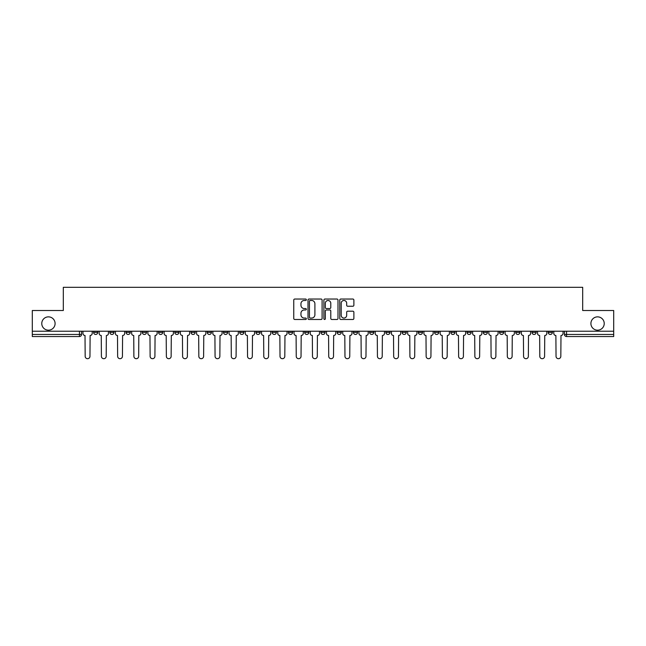 <?xml version="1.0" encoding="UTF-8"?>
<svg xmlns="http://www.w3.org/2000/svg" width="646" height="646" viewBox="0 0 646 646"><rect width="100%" height="100%" fill="white"/><g stroke="black" fill="none" stroke-linecap="round" stroke-linejoin="round"><path stroke-width="0.97" d="M306.349 299.76A0.719 0.719 0 0 0 305.631 299.041L294.778 299.041A1.026 1.026 0 0 0 293.752 300.067L293.752 318.454A1.026 1.026 0 0 0 294.778 319.479L305.631 319.479A0.719 0.719 0 0 0 306.349 318.761A0.719 0.719 0 0 0 305.631 318.05L304.226 318.05A3.27 3.27 0 0 1 300.955 314.78L300.955 313.245A3.27 3.27 0 0 1 304.226 309.975L305.631 309.975A0.719 0.719 0 0 0 306.349 309.264A0.719 0.719 0 0 0 305.631 308.546L304.226 308.546A3.27 3.27 0 0 1 300.955 305.275L300.955 303.741A3.27 3.27 0 0 1 304.226 300.479L305.631 300.479A0.719 0.719 0 0 0 306.349 299.76M590.904 323.517A6.662 6.662 0 0 0 597.566 330.179A6.662 6.662 0 0 0 604.228 323.517A6.662 6.662 0 0 0 597.566 316.863A6.662 6.662 0 0 0 590.904 323.517M41.772 323.517A6.662 6.662 0 0 0 48.434 330.179A6.662 6.662 0 0 0 55.096 323.517A6.662 6.662 0 0 0 48.434 316.863A6.662 6.662 0 0 0 41.772 323.517M548.236 331.22L548.236 332.367L552.395 332.367A2.083 2.083 0 0 1 550.311 334.45A2.083 2.083 0 0 1 548.236 332.367L548.236 331.22M531.997 332.367L531.997 331.22L531.997 332.367A2.083 2.083 0 0 0 534.081 334.45A2.083 2.083 0 0 1 531.997 332.367L536.156 332.367A2.083 2.083 0 0 1 534.081 334.45M499.519 331.22L499.519 332.367L503.686 332.367A2.083 2.083 0 0 1 501.603 334.45A2.083 2.083 0 0 1 499.519 332.367L499.519 331.22M483.289 332.367L483.289 331.22L483.289 332.367A2.083 2.083 0 0 0 485.364 334.45A2.083 2.083 0 0 1 483.289 332.367L487.447 332.367A2.083 2.083 0 0 1 485.364 334.45M467.05 332.367L467.05 331.22L467.05 332.367A2.083 2.083 0 0 0 469.133 334.45A2.083 2.083 0 0 1 467.05 332.367L471.209 332.367A2.083 2.083 0 0 1 469.133 334.45A2.083 2.083 0 0 0 471.209 332.367A2.083 2.083 0 0 1 469.133 334.45M418.342 332.367L418.342 331.22L418.342 332.367A2.083 2.083 0 0 0 420.417 334.45A2.083 2.083 0 0 1 418.342 332.367L422.5 332.367A2.083 2.083 0 0 1 420.417 334.45M402.103 331.22L402.103 332.367L406.261 332.367A2.083 2.083 0 0 1 404.186 334.45A2.083 2.083 0 0 1 402.103 332.367L402.103 331.22M385.864 331.22L385.864 332.367L390.031 332.367A2.083 2.083 0 0 1 387.947 334.45A2.083 2.083 0 0 1 385.864 332.367L385.864 331.22M369.625 331.22L369.625 332.367L373.792 332.367A2.083 2.083 0 0 1 371.708 334.45A2.083 2.083 0 0 1 369.625 332.367L369.625 331.22M353.394 332.367L353.394 331.22L353.394 332.367A2.083 2.083 0 0 0 355.47 334.45A2.083 2.083 0 0 1 353.394 332.367L357.553 332.367A2.083 2.083 0 0 1 355.47 334.45M320.917 331.22L320.917 332.367L325.083 332.367A2.083 2.083 0 0 1 323 334.45A2.083 2.083 0 0 1 320.917 332.367L320.917 331.22M304.678 332.367L304.678 331.22L304.678 332.367A2.083 2.083 0 0 0 306.761 334.45A2.083 2.083 0 0 1 304.678 332.367L308.845 332.367A2.083 2.083 0 0 1 306.761 334.45A2.083 2.083 0 0 0 308.845 332.367A2.083 2.083 0 0 1 306.761 334.45M207.261 331.22L207.261 332.367L211.428 332.367A2.083 2.083 0 0 1 209.344 334.45A2.083 2.083 0 0 1 207.261 332.367L207.261 331.22M191.022 331.22L191.022 332.367L195.189 332.367A2.083 2.083 0 0 1 193.106 334.45A2.083 2.083 0 0 1 191.022 332.367L191.022 331.22M174.791 331.22L174.791 332.367L178.95 332.367A2.083 2.083 0 0 1 176.867 334.45A2.083 2.083 0 0 1 174.791 332.367L174.791 331.22M142.314 331.22L142.314 332.367L146.481 332.367A2.083 2.083 0 0 1 144.397 334.45A2.083 2.083 0 0 1 142.314 332.367L142.314 331.22M126.075 331.22L126.075 332.367L130.242 332.367A2.083 2.083 0 0 1 128.158 334.45A2.083 2.083 0 0 1 126.075 332.367L126.075 331.22M352.853 306.244A1.026 1.026 0 0 0 353.879 305.227L353.879 300.067A1.026 1.026 0 0 0 352.853 299.041L340.805 299.041A1.026 1.026 0 0 0 339.78 300.067L339.78 318.454A1.026 1.026 0 0 0 340.805 319.479L352.853 319.479A1.026 1.026 0 0 0 353.879 318.454L353.879 312.228A1.026 1.026 0 0 0 352.853 311.202L347.701 311.202A1.026 1.026 0 0 0 346.676 312.228L346.676 315.313A2.729 2.729 0 0 1 343.947 318.05A2.729 2.729 0 0 1 341.209 315.313L341.209 303.208A2.729 2.729 0 0 1 343.947 300.479A2.729 2.729 0 0 1 346.676 303.208L346.676 305.227A1.026 1.026 0 0 0 347.701 306.244L352.853 306.244M32.3 331.22L32.3 310.508L63.316 310.508L63.316 287.3L582.684 287.3L582.684 310.508L613.7 310.508L613.7 331.22L32.3 331.22L32.3 334.45L81.533 334.45L81.533 331.22L81.533 334.45A2.083 2.083 0 0 1 79.45 336.534L32.3 336.534L32.3 334.45M322.104 300.067A1.026 1.026 0 0 0 321.086 299.041L309.03 299.041A1.026 1.026 0 0 0 308.005 300.067L308.005 318.454A1.026 1.026 0 0 0 309.03 319.479L321.086 319.479A1.026 1.026 0 0 0 322.104 318.454L322.104 300.067M324.914 299.041L336.97 299.041A1.026 1.026 0 0 1 337.995 300.067L337.995 318.454A1.026 1.026 0 0 1 336.97 319.479L331.81 319.479A1.026 1.026 0 0 1 330.792 318.454L330.792 311.001A1.026 1.026 0 0 0 329.767 309.975L326.343 309.975A1.026 1.026 0 0 0 325.326 311.001L325.326 318.761A0.719 0.719 0 0 1 324.607 319.479A0.719 0.719 0 0 1 323.896 318.761L323.896 300.067A1.026 1.026 0 0 1 324.914 299.041M564.467 331.22L564.467 334.45L613.7 334.45L613.7 336.534L566.55 336.534A2.083 2.083 0 0 1 564.467 334.45M613.7 331.22L613.7 334.45M552.395 331.22L552.395 332.367L552.395 331.22M536.156 331.22L536.156 332.367M519.925 331.22L519.925 332.367A2.083 2.083 0 0 1 517.842 334.45A2.083 2.083 0 0 1 515.758 332.367L519.925 332.367A2.083 2.083 0 0 1 517.842 334.45A2.083 2.083 0 0 0 519.925 332.367L519.925 331.22M515.758 331.22L515.758 332.367M503.686 331.22L503.686 332.367A2.083 2.083 0 0 1 501.603 334.45A2.083 2.083 0 0 0 503.686 332.367L503.686 331.22M487.447 331.22L487.447 332.367L487.447 331.22M471.209 331.22L471.209 332.367M454.978 331.22L454.978 332.367A2.083 2.083 0 0 1 452.894 334.45A2.083 2.083 0 0 1 450.811 332.367L454.978 332.367A2.083 2.083 0 0 1 452.894 334.45A2.083 2.083 0 0 0 454.978 332.367M450.811 331.22L450.811 332.367M438.739 331.22L438.739 332.367A2.083 2.083 0 0 1 436.656 334.45A2.083 2.083 0 0 1 434.572 332.367A2.083 2.083 0 0 0 436.656 334.45A2.083 2.083 0 0 0 438.739 332.367A2.083 2.083 0 0 1 436.656 334.45M434.572 331.22L434.572 332.367L438.739 332.367M422.5 331.22L422.5 332.367L422.5 331.22M406.261 331.22L406.261 332.367L406.261 331.22M390.031 331.22L390.031 332.367A2.083 2.083 0 0 1 387.947 334.45A2.083 2.083 0 0 0 390.031 332.367L390.031 331.22M373.792 331.22L373.792 332.367A2.083 2.083 0 0 1 371.708 334.45A2.083 2.083 0 0 0 373.792 332.367M357.553 331.22L357.553 332.367L357.553 331.22M341.322 331.22L341.322 332.367A2.083 2.083 0 0 1 339.239 334.45A2.083 2.083 0 0 1 337.155 332.367A2.083 2.083 0 0 0 339.239 334.45M337.155 331.22L337.155 332.367L341.322 332.367M325.083 331.22L325.083 332.367A2.083 2.083 0 0 1 323 334.45A2.083 2.083 0 0 0 325.083 332.367L325.083 331.22M308.845 331.22L308.845 332.367M292.606 331.22L292.606 332.367A2.083 2.083 0 0 1 290.53 334.45A2.083 2.083 0 0 1 288.447 332.367L292.606 332.367M288.447 331.22L288.447 332.367M276.375 331.22L276.375 332.367A2.083 2.083 0 0 1 274.292 334.45A2.083 2.083 0 0 1 272.208 332.367L276.375 332.367M272.208 331.22L272.208 332.367M260.136 331.22L260.136 332.367A2.083 2.083 0 0 1 258.053 334.45A2.083 2.083 0 0 1 255.969 332.367L260.136 332.367M255.969 331.22L255.969 332.367M243.897 331.22L243.897 332.367A2.083 2.083 0 0 1 241.814 334.45A2.083 2.083 0 0 1 239.739 332.367L243.897 332.367M239.739 331.22L239.739 332.367M227.658 331.22L227.658 332.367A2.083 2.083 0 0 1 225.583 334.45A2.083 2.083 0 0 1 223.5 332.367L227.658 332.367M223.5 331.22L223.5 332.367M211.428 331.22L211.428 332.367L211.428 331.22M195.189 331.22L195.189 332.367M178.95 331.22L178.95 332.367L178.95 331.22M162.711 331.22L162.711 332.367A2.083 2.083 0 0 1 160.636 334.45A2.083 2.083 0 0 1 158.553 332.367L162.711 332.367M158.553 331.22L158.553 332.367M146.481 331.22L146.481 332.367M130.242 331.22L130.242 332.367L130.242 331.22M114.003 331.22L114.003 332.367A2.083 2.083 0 0 1 111.919 334.45A2.083 2.083 0 0 1 109.844 332.367L114.003 332.367M109.844 331.22L109.844 332.367M93.605 331.22L93.605 332.367L97.764 332.367L97.764 331.22L97.764 332.367A2.083 2.083 0 0 1 95.689 334.45A2.083 2.083 0 0 1 93.605 332.367A2.083 2.083 0 0 0 95.689 334.45M79.45 336.534A2.083 2.083 0 0 0 81.533 334.45A2.083 2.083 0 0 1 79.45 336.534L79.45 331.22M310.153 300.479A0.719 0.719 0 0 0 309.434 301.189L309.434 317.331A0.719 0.719 0 0 0 310.153 318.05L311.63 318.05A3.27 3.27 0 0 0 314.901 314.78L314.901 303.741A3.27 3.27 0 0 0 311.63 300.479L310.153 300.479M330.792 303.257A2.729 2.729 0 0 0 328.055 300.527A2.729 2.729 0 0 0 325.326 303.257L325.326 307.528A1.026 1.026 0 0 0 326.343 308.546L329.767 308.546A1.026 1.026 0 0 0 330.792 307.528L330.792 303.257M82.938 333.409L82.938 331.22L82.938 333.409A2.083 2.083 0 0 0 85.014 335.492L85.175 356.309A2.39 2.39 0 0 0 87.565 358.7A2.39 2.39 0 0 0 89.964 356.309L90.117 335.492A2.083 2.083 0 0 0 92.2 333.409L92.2 331.22L92.2 333.409M85.014 335.492L85.175 356.309M89.964 356.309L90.117 335.492M99.169 333.409L99.169 331.22L99.169 333.409A2.083 2.083 0 0 0 101.252 335.492L101.414 356.309A2.39 2.39 0 0 0 103.804 358.7A2.39 2.39 0 0 0 106.194 356.309L106.356 335.492A2.083 2.083 0 0 0 108.439 333.409L108.439 331.22L108.439 333.409M115.408 333.409L115.408 331.22L115.408 333.409A2.083 2.083 0 0 0 117.491 335.492L117.645 356.309A2.39 2.39 0 0 0 120.043 358.7A2.39 2.39 0 0 0 122.433 356.309L122.595 335.492A2.083 2.083 0 0 0 124.67 333.409L124.67 331.22L124.67 333.409M131.647 333.409L131.647 331.22L131.647 333.409A2.083 2.083 0 0 0 133.73 335.492L133.883 356.309A2.39 2.39 0 0 0 136.274 358.7A2.39 2.39 0 0 0 138.672 356.309L138.825 335.492A2.083 2.083 0 0 0 140.909 333.409L140.909 331.22L140.909 333.409M101.252 335.492L101.414 356.309M106.194 356.309L106.356 335.492M117.491 335.492L117.645 356.309M122.433 356.309L122.595 335.492M133.73 335.492L133.883 356.309M138.672 356.309L138.825 335.492M147.886 333.409L147.886 331.22L147.886 333.409A2.083 2.083 0 0 0 149.961 335.492L150.122 356.309A2.39 2.39 0 0 0 152.513 358.7A2.39 2.39 0 0 0 154.911 356.309L155.064 335.492A2.083 2.083 0 0 0 157.148 333.409L157.148 331.22L157.148 333.409M164.116 333.409L164.116 331.22L164.116 333.409A2.083 2.083 0 0 0 166.2 335.492L166.361 356.309A2.39 2.39 0 0 0 168.751 358.7A2.39 2.39 0 0 0 171.142 356.309L171.303 335.492A2.083 2.083 0 0 0 173.386 333.409L173.386 331.22L173.386 333.409M149.961 335.492L150.122 356.309M154.911 356.309L155.064 335.492M166.2 335.492L166.361 356.309M171.142 356.309L171.303 335.492M180.355 333.409L180.355 331.22L180.355 333.409A2.083 2.083 0 0 0 182.438 335.492L182.592 356.309A2.39 2.39 0 0 0 184.99 358.7A2.39 2.39 0 0 0 187.38 356.309L187.534 335.492A2.083 2.083 0 0 0 189.617 333.409L189.617 331.22L189.617 333.409M196.594 333.409L196.594 331.22L196.594 333.409A2.083 2.083 0 0 0 198.677 335.492L198.831 356.309A2.39 2.39 0 0 0 201.221 358.7A2.39 2.39 0 0 0 203.619 356.309L203.773 335.492A2.083 2.083 0 0 0 205.856 333.409L205.856 331.22L205.856 333.409M212.833 333.409L212.833 331.22L212.833 333.409A2.083 2.083 0 0 0 214.908 335.492L215.07 356.309A2.39 2.39 0 0 0 217.46 358.7A2.39 2.39 0 0 0 219.858 356.309L220.011 335.492A2.083 2.083 0 0 0 222.095 333.409L222.095 331.22L222.095 333.409M229.064 333.409L229.064 331.22L229.064 333.409A2.083 2.083 0 0 0 231.147 335.492L231.3 356.309A2.39 2.39 0 0 0 233.699 358.7A2.39 2.39 0 0 0 236.089 356.309L236.25 335.492A2.083 2.083 0 0 0 238.334 333.409L238.334 331.22L238.334 333.409M245.302 333.409L245.302 331.22L245.302 333.409A2.083 2.083 0 0 0 247.386 335.492L247.539 356.309A2.39 2.39 0 0 0 249.937 358.7A2.39 2.39 0 0 0 252.328 356.309L252.481 335.492A2.083 2.083 0 0 0 254.564 333.409L254.564 331.22L254.564 333.409M261.541 333.409L261.541 331.22L261.541 333.409A2.083 2.083 0 0 0 263.625 335.492L263.778 356.309A2.39 2.39 0 0 0 266.168 358.7A2.39 2.39 0 0 0 268.566 356.309L268.72 335.492A2.083 2.083 0 0 0 270.803 333.409L270.803 331.22L270.803 333.409M277.78 333.409L277.78 331.22L277.78 333.409A2.083 2.083 0 0 0 279.855 335.492L280.017 356.309A2.39 2.39 0 0 0 282.407 358.7A2.39 2.39 0 0 0 284.805 356.309L284.959 335.492A2.083 2.083 0 0 0 287.042 333.409L287.042 331.22L287.042 333.409M294.011 333.409L294.011 331.22L294.011 333.409A2.083 2.083 0 0 0 296.094 335.492L296.248 356.309A2.39 2.39 0 0 0 298.646 358.7A2.39 2.39 0 0 0 301.036 356.309L301.197 335.492A2.083 2.083 0 0 0 303.273 333.409L303.273 331.22L303.273 333.409M182.438 335.492L182.592 356.309M187.38 356.309L187.534 335.492M198.677 335.492L198.831 356.309M203.619 356.309L203.773 335.492M214.908 335.492L215.07 356.309M219.858 356.309L220.011 335.492M231.147 335.492L231.3 356.309M236.089 356.309L236.25 335.492M247.386 335.492L247.539 356.309M252.328 356.309L252.481 335.492M263.625 335.492L263.778 356.309M268.566 356.309L268.72 335.492M279.855 335.492L280.017 356.309M284.805 356.309L284.959 335.492M296.094 335.492L296.248 356.309M301.036 356.309L301.197 335.492M310.25 333.409L310.25 331.22L310.25 333.409A2.083 2.083 0 0 0 312.333 335.492L312.486 356.309A2.39 2.39 0 0 0 314.885 358.7A2.39 2.39 0 0 0 317.275 356.309L317.428 335.492A2.083 2.083 0 0 0 319.512 333.409L319.512 331.22L319.512 333.409M326.488 333.409L326.488 331.22L326.488 333.409A2.083 2.083 0 0 0 328.572 335.492L328.725 356.309A2.39 2.39 0 0 0 331.115 358.7A2.39 2.39 0 0 0 333.514 356.309L333.667 335.492A2.083 2.083 0 0 0 335.75 333.409L335.75 331.22L335.75 333.409M342.727 333.409L342.727 331.22L342.727 333.409A2.083 2.083 0 0 0 344.803 335.492L344.964 356.309A2.39 2.39 0 0 0 347.354 358.7A2.39 2.39 0 0 0 349.752 356.309L349.906 335.492A2.083 2.083 0 0 0 351.989 333.409L351.989 331.22L351.989 333.409M358.958 333.409L358.958 331.22L358.958 333.409A2.083 2.083 0 0 0 361.041 335.492L361.195 356.309A2.39 2.39 0 0 0 363.593 358.7A2.39 2.39 0 0 0 365.983 356.309L366.145 335.492A2.083 2.083 0 0 0 368.22 333.409L368.22 331.22L368.22 333.409M375.197 333.409L375.197 331.22L375.197 333.409A2.083 2.083 0 0 0 377.28 335.492L377.434 356.309A2.39 2.39 0 0 0 379.832 358.7A2.39 2.39 0 0 0 382.222 356.309L382.375 335.492A2.083 2.083 0 0 0 384.459 333.409L384.459 331.22L384.459 333.409M391.436 333.409L391.436 331.22L391.436 333.409A2.083 2.083 0 0 0 393.519 335.492L393.672 356.309A2.39 2.39 0 0 0 396.063 358.7A2.39 2.39 0 0 0 398.461 356.309L398.614 335.492A2.083 2.083 0 0 0 400.698 333.409L400.698 331.22L400.698 333.409M407.666 333.409L407.666 331.22L407.666 333.409A2.083 2.083 0 0 0 409.75 335.492L409.911 356.309A2.39 2.39 0 0 0 412.301 358.7A2.39 2.39 0 0 0 414.7 356.309L414.853 335.492A2.083 2.083 0 0 0 416.936 333.409L416.936 331.22L416.936 333.409M423.905 333.409L423.905 331.22L423.905 333.409A2.083 2.083 0 0 0 425.989 335.492L426.142 356.309A2.39 2.39 0 0 0 428.54 358.7A2.39 2.39 0 0 0 430.93 356.309L431.092 335.492A2.083 2.083 0 0 0 433.167 333.409L433.167 331.22L433.167 333.409M440.144 333.409L440.144 331.22L440.144 333.409A2.083 2.083 0 0 0 442.227 335.492L442.381 356.309A2.39 2.39 0 0 0 444.779 358.7A2.39 2.39 0 0 0 447.169 356.309L447.323 335.492A2.083 2.083 0 0 0 449.406 333.409L449.406 331.22L449.406 333.409M456.383 333.409L456.383 331.22L456.383 333.409A2.083 2.083 0 0 0 458.466 335.492L458.62 356.309A2.39 2.39 0 0 0 461.01 358.7A2.39 2.39 0 0 0 463.408 356.309L463.562 335.492A2.083 2.083 0 0 0 465.645 333.409L465.645 331.22L465.645 333.409M472.614 333.409L472.614 331.22L472.614 333.409A2.083 2.083 0 0 0 474.697 335.492L474.858 356.309A2.39 2.39 0 0 0 477.249 358.7A2.39 2.39 0 0 0 479.639 356.309L479.8 335.492A2.083 2.083 0 0 0 481.884 333.409L481.884 331.22L481.884 333.409M488.852 333.409L488.852 331.22L488.852 333.409A2.083 2.083 0 0 0 490.936 335.492L491.089 356.309A2.39 2.39 0 0 0 493.487 358.7A2.39 2.39 0 0 0 495.878 356.309L496.039 335.492A2.083 2.083 0 0 0 498.114 333.409L498.114 331.22L498.114 333.409M505.091 333.409L505.091 331.22L505.091 333.409A2.083 2.083 0 0 0 507.175 335.492L507.328 356.309A2.39 2.39 0 0 0 509.726 358.7A2.39 2.39 0 0 0 512.117 356.309L512.27 335.492A2.083 2.083 0 0 0 514.353 333.409L514.353 331.22L514.353 333.409M521.33 333.409L521.33 331.22L521.33 333.409A2.083 2.083 0 0 0 523.405 335.492L523.567 356.309A2.39 2.39 0 0 0 525.957 358.7A2.39 2.39 0 0 0 528.355 356.309L528.509 335.492A2.083 2.083 0 0 0 530.592 333.409L530.592 331.22L530.592 333.409M537.561 333.409L537.561 331.22L537.561 333.409A2.083 2.083 0 0 0 539.644 335.492L539.806 356.309A2.39 2.39 0 0 0 542.196 358.7A2.39 2.39 0 0 0 544.586 356.309L544.748 335.492A2.083 2.083 0 0 0 546.831 333.409L546.831 331.22L546.831 333.409M312.333 335.492L312.486 356.309M317.275 356.309L317.428 335.492M328.572 335.492L328.725 356.309M333.514 356.309L333.667 335.492M344.803 335.492L344.964 356.309M349.752 356.309L349.906 335.492M361.041 335.492L361.195 356.309M365.983 356.309L366.145 335.492M377.28 335.492L377.434 356.309M382.222 356.309L382.375 335.492M393.519 335.492L393.672 356.309M398.461 356.309L398.614 335.492M409.75 335.492L409.911 356.309M414.7 356.309L414.853 335.492M425.989 335.492L426.142 356.309M430.93 356.309L431.092 335.492M442.227 335.492L442.381 356.309M447.169 356.309L447.323 335.492M458.466 335.492L458.62 356.309M463.408 356.309L463.562 335.492M474.697 335.492L474.858 356.309M479.639 356.309L479.8 335.492M490.936 335.492L491.089 356.309M495.878 356.309L496.039 335.492M507.175 335.492L507.328 356.309M512.117 356.309L512.27 335.492M523.405 335.492L523.567 356.309M528.355 356.309L528.509 335.492M539.644 335.492L539.806 356.309M544.586 356.309L544.748 335.492M553.8 333.409L553.8 331.22L553.8 333.409A2.083 2.083 0 0 0 555.883 335.492L556.036 356.309A2.39 2.39 0 0 0 558.435 358.7A2.39 2.39 0 0 0 560.825 356.309L560.986 335.492A2.083 2.083 0 0 0 563.062 333.409L563.062 331.22L563.062 333.409M555.883 335.492L556.036 356.309M560.825 356.309L560.986 335.492M566.55 331.22L566.55 336.534"/></g></svg>
